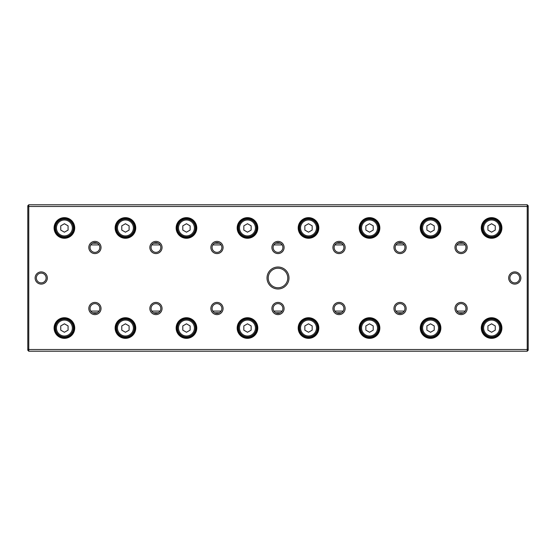 <?xml version="1.0" encoding="UTF-8"?>
<svg xmlns="http://www.w3.org/2000/svg" width="556" height="556" viewBox="0 0 556 556"><rect width="100%" height="100%" fill="white"/><g stroke="black" fill="none" stroke-linecap="round" stroke-linejoin="round"><path stroke-width="0.83" d="M92.56 243.215L97.293 243.215M153.588 243.215L158.314 243.215M214.609 243.215L219.342 243.215M275.637 243.215L280.363 243.215M336.658 243.215L341.391 243.215M397.686 243.215L402.412 243.215M458.707 243.215L463.44 243.215M465.226 244.925L456.921 244.925M404.205 244.925L395.893 244.925M343.177 244.925L334.872 244.925M282.156 244.925L273.844 244.925M221.128 244.925L212.823 244.925M160.107 244.925L151.795 244.925M99.079 244.925L90.774 244.925M90.774 311.075L99.079 311.075M151.795 311.075L160.107 311.075M212.823 311.075L221.128 311.075M273.844 311.075L282.156 311.075M334.872 311.075L343.177 311.075M395.893 311.075L404.205 311.075M456.921 311.075L465.226 311.075M463.44 312.785L458.707 312.785M402.412 312.785L397.686 312.785M341.391 312.785L336.658 312.785M280.363 312.785L275.637 312.785M219.342 312.785L214.609 312.785M158.314 312.785L153.588 312.785M97.293 312.785L92.56 312.785M527.227 351.232L28.773 351.232L28.773 349.522L527.227 349.522L527.227 206.478L28.773 206.478L28.773 349.522L27.8 349.119L27.8 205.748L28.773 204.768L527.227 204.768L528.2 205.748L528.2 350.252L527.227 351.232L527.227 349.522L528.2 349.119M267.019 278A10.981 10.981 0 0 1 283.49 268.485A10.981 10.981 0 0 1 283.49 287.515A10.981 10.981 0 0 1 267.019 278M520.875 278A6.102 6.102 0 0 0 511.722 272.718A6.102 6.102 0 0 0 511.722 283.282A6.102 6.102 0 0 0 520.875 278M35.125 278A6.102 6.102 0 0 1 44.278 272.718A6.102 6.102 0 0 1 44.278 283.282A6.102 6.102 0 0 1 35.125 278M454.968 308.51A6.102 6.102 0 0 1 464.121 303.228A6.102 6.102 0 0 1 464.121 313.799A6.102 6.102 0 0 1 454.968 308.51M454.968 247.489A6.102 6.102 0 0 1 464.121 242.201A6.102 6.102 0 0 1 464.121 252.771A6.102 6.102 0 0 1 454.968 247.489M393.947 308.51A6.102 6.102 0 0 1 403.1 303.228A6.102 6.102 0 0 1 403.1 313.799A6.102 6.102 0 0 1 393.947 308.51M393.947 247.489A6.102 6.102 0 0 1 403.1 242.201A6.102 6.102 0 0 1 403.1 252.771A6.102 6.102 0 0 1 393.947 247.489M332.919 308.51A6.102 6.102 0 0 1 342.079 303.228A6.102 6.102 0 0 1 342.079 313.799A6.102 6.102 0 0 1 332.919 308.51M332.919 247.489A6.102 6.102 0 0 1 342.079 242.201A6.102 6.102 0 0 1 342.079 252.771A6.102 6.102 0 0 1 332.919 247.489M271.898 308.51A6.102 6.102 0 0 1 281.051 303.228A6.102 6.102 0 0 1 281.051 313.799A6.102 6.102 0 0 1 271.898 308.51M271.898 247.489A6.102 6.102 0 0 1 281.051 242.201A6.102 6.102 0 0 1 281.051 252.771A6.102 6.102 0 0 1 271.898 247.489M210.87 308.51A6.102 6.102 0 0 1 220.03 303.228A6.102 6.102 0 0 1 220.03 313.799A6.102 6.102 0 0 1 210.87 308.51M210.87 247.489A6.102 6.102 0 0 1 220.03 242.201A6.102 6.102 0 0 1 220.03 252.771A6.102 6.102 0 0 1 210.87 247.489M149.849 308.51A6.102 6.102 0 0 1 159.002 303.228A6.102 6.102 0 0 1 159.002 313.799A6.102 6.102 0 0 1 149.849 308.51M149.849 247.489A6.102 6.102 0 0 1 159.002 242.201A6.102 6.102 0 0 1 159.002 252.771A6.102 6.102 0 0 1 149.849 247.489M88.821 308.51A6.102 6.102 0 0 1 97.981 303.228A6.102 6.102 0 0 1 97.981 313.799A6.102 6.102 0 0 1 88.821 308.51M88.821 247.489A6.102 6.102 0 0 1 97.981 242.201A6.102 6.102 0 0 1 97.981 252.771A6.102 6.102 0 0 1 88.821 247.489M481.274 328.04A10.314 10.314 0 0 1 496.744 319.109A10.314 10.314 0 0 1 496.744 336.971A10.314 10.314 0 0 1 481.274 328.04M481.274 227.96A10.314 10.314 0 0 1 496.744 219.029A10.314 10.314 0 0 1 496.744 236.891A10.314 10.314 0 0 1 481.274 227.96M420.246 328.04A10.314 10.314 0 0 1 435.716 319.109A10.314 10.314 0 0 1 435.716 336.971A10.314 10.314 0 0 1 420.246 328.04M420.246 227.96A10.314 10.314 0 0 1 435.716 219.029A10.314 10.314 0 0 1 435.716 236.891A10.314 10.314 0 0 1 420.246 227.96M359.225 328.04A10.314 10.314 0 0 1 374.695 319.109A10.314 10.314 0 0 1 374.695 336.971A10.314 10.314 0 0 1 359.225 328.04M359.225 227.96A10.314 10.314 0 0 1 374.695 219.029A10.314 10.314 0 0 1 374.695 236.891A10.314 10.314 0 0 1 359.225 227.96M298.197 328.04A10.314 10.314 0 0 1 313.667 319.109A10.314 10.314 0 0 1 313.667 336.971A10.314 10.314 0 0 1 298.197 328.04M298.197 227.96A10.314 10.314 0 0 1 313.667 219.029A10.314 10.314 0 0 1 313.667 236.891A10.314 10.314 0 0 1 298.197 227.96M237.176 328.04A10.314 10.314 0 0 1 252.646 319.109A10.314 10.314 0 0 1 252.646 336.971A10.314 10.314 0 0 1 237.176 328.04M237.176 227.96A10.314 10.314 0 0 1 252.646 219.029A10.314 10.314 0 0 1 252.646 236.891A10.314 10.314 0 0 1 237.176 227.96M176.148 328.04A10.314 10.314 0 0 1 191.618 319.109A10.314 10.314 0 0 1 191.618 336.971A10.314 10.314 0 0 1 176.148 328.04M176.148 227.96A10.314 10.314 0 0 1 191.618 219.029A10.314 10.314 0 0 1 191.618 236.891A10.314 10.314 0 0 1 176.148 227.96M115.127 328.04A10.314 10.314 0 0 1 130.597 319.109A10.314 10.314 0 0 1 130.597 336.971A10.314 10.314 0 0 1 115.127 328.04M115.127 227.96A10.314 10.314 0 0 1 130.597 219.029A10.314 10.314 0 0 1 130.597 236.891A10.314 10.314 0 0 1 115.127 227.96M54.099 328.04A10.314 10.314 0 0 1 69.569 319.109A10.314 10.314 0 0 1 69.569 336.971A10.314 10.314 0 0 1 54.099 328.04M54.099 227.96A10.314 10.314 0 0 1 69.569 219.029A10.314 10.314 0 0 1 69.569 236.891A10.314 10.314 0 0 1 54.099 227.96M28.773 351.232L27.8 350.252L27.8 349.119M54.898 227.96A9.521 9.521 0 0 1 69.173 219.717A9.521 9.521 0 0 1 69.173 236.203A9.521 9.521 0 0 1 54.898 227.96M72.37 227.96A7.958 7.958 0 0 0 60.437 221.066A7.958 7.958 0 0 0 60.437 234.854A7.958 7.958 0 0 0 72.37 227.96M60.75 225.847L60.75 230.073L64.413 232.186L68.075 230.073L68.075 225.847L64.413 223.734L60.75 225.847M73.35 227.96A8.931 8.931 0 0 1 59.951 235.695A8.931 8.931 0 0 1 59.951 220.225A8.931 8.931 0 0 1 73.35 227.96M54.898 328.04A9.521 9.521 0 0 1 69.173 319.797A9.521 9.521 0 0 1 69.173 336.283A9.521 9.521 0 0 1 54.898 328.04M115.919 227.96A9.521 9.521 0 0 1 130.201 219.717A9.521 9.521 0 0 1 130.201 236.203A9.521 9.521 0 0 1 115.919 227.96M115.919 328.04A9.521 9.521 0 0 1 130.201 319.797A9.521 9.521 0 0 1 130.201 336.283A9.521 9.521 0 0 1 115.919 328.04M176.947 227.96A9.521 9.521 0 0 1 191.222 219.717A9.521 9.521 0 0 1 191.222 236.203A9.521 9.521 0 0 1 176.947 227.96M176.947 328.04A9.521 9.521 0 0 1 191.222 319.797A9.521 9.521 0 0 1 191.222 336.283A9.521 9.521 0 0 1 176.947 328.04M237.968 227.96A9.521 9.521 0 0 1 252.25 219.717A9.521 9.521 0 0 1 252.25 236.203A9.521 9.521 0 0 1 237.968 227.96M237.968 328.04A9.521 9.521 0 0 1 252.25 319.797A9.521 9.521 0 0 1 252.25 336.283A9.521 9.521 0 0 1 237.968 328.04M298.989 227.96A9.521 9.521 0 0 1 313.271 219.717A9.521 9.521 0 0 1 313.271 236.203A9.521 9.521 0 0 1 298.989 227.96M298.989 328.04A9.521 9.521 0 0 1 313.271 319.797A9.521 9.521 0 0 1 313.271 336.283A9.521 9.521 0 0 1 298.989 328.04M360.017 227.96A9.521 9.521 0 0 1 374.299 219.717A9.521 9.521 0 0 1 374.299 236.203A9.521 9.521 0 0 1 360.017 227.96M360.017 328.04A9.521 9.521 0 0 1 374.299 319.797A9.521 9.521 0 0 1 374.299 336.283A9.521 9.521 0 0 1 360.017 328.04M421.038 227.96A9.521 9.521 0 0 1 435.32 219.717A9.521 9.521 0 0 1 435.32 236.203A9.521 9.521 0 0 1 421.038 227.96M421.038 328.04A9.521 9.521 0 0 1 435.32 319.797A9.521 9.521 0 0 1 435.32 336.283A9.521 9.521 0 0 1 421.038 328.04M482.066 227.96A9.521 9.521 0 0 1 496.348 219.717A9.521 9.521 0 0 1 496.348 236.203A9.521 9.521 0 0 1 482.066 227.96M482.066 328.04A9.521 9.521 0 0 1 496.348 319.797A9.521 9.521 0 0 1 496.348 336.283A9.521 9.521 0 0 1 482.066 328.04M72.37 328.04A7.958 7.958 0 0 0 60.437 321.146A7.958 7.958 0 0 0 60.437 334.934A7.958 7.958 0 0 0 72.37 328.04M60.75 325.927L60.75 330.153L64.413 332.266L68.075 330.153L68.075 325.927L64.413 323.814L60.75 325.927M73.35 328.04A8.931 8.931 0 0 1 59.951 335.775A8.931 8.931 0 0 1 59.951 320.305A8.931 8.931 0 0 1 73.35 328.04M133.398 227.96A7.958 7.958 0 0 0 121.458 221.066A7.958 7.958 0 0 0 121.458 234.854A7.958 7.958 0 0 0 133.398 227.96M121.778 225.847L121.778 230.073L125.441 232.186L129.103 230.073L129.103 225.847L125.441 223.734L121.778 225.847M134.371 227.96A8.931 8.931 0 0 1 120.972 235.695A8.931 8.931 0 0 1 120.972 220.225A8.931 8.931 0 0 1 134.371 227.96M133.398 328.04A7.958 7.958 0 0 0 121.458 321.146A7.958 7.958 0 0 0 121.458 334.934A7.958 7.958 0 0 0 133.398 328.04M121.778 325.927L121.778 330.153L125.441 332.266L129.103 330.153L129.103 325.927L125.441 323.814L121.778 325.927M134.371 328.04A8.931 8.931 0 0 1 120.972 335.775A8.931 8.931 0 0 1 120.972 320.305A8.931 8.931 0 0 1 134.371 328.04M194.419 227.96A7.958 7.958 0 0 0 182.486 221.066A7.958 7.958 0 0 0 182.486 234.854A7.958 7.958 0 0 0 194.419 227.96M182.799 225.847L182.799 230.073L186.462 232.186L190.124 230.073L190.124 225.847L186.462 223.734L182.799 225.847M195.399 227.96A8.931 8.931 0 0 1 182 235.695A8.931 8.931 0 0 1 182 220.225A8.931 8.931 0 0 1 195.399 227.96M194.419 328.04A7.958 7.958 0 0 0 182.486 321.146A7.958 7.958 0 0 0 182.486 334.934A7.958 7.958 0 0 0 194.419 328.04M182.799 325.927L182.799 330.153L186.462 332.266L190.124 330.153L190.124 325.927L186.462 323.814L182.799 325.927M195.399 328.04A8.931 8.931 0 0 1 182 335.775A8.931 8.931 0 0 1 182 320.305A8.931 8.931 0 0 1 195.399 328.04M255.447 227.96A7.958 7.958 0 0 0 243.507 221.066A7.958 7.958 0 0 0 243.507 234.854A7.958 7.958 0 0 0 255.447 227.96M243.827 225.847L243.827 230.073L247.489 232.186L251.152 230.073L251.152 225.847L247.489 223.734L243.827 225.847M256.42 227.96A8.931 8.931 0 0 1 243.021 235.695A8.931 8.931 0 0 1 243.021 220.225A8.931 8.931 0 0 1 256.42 227.96M255.447 328.04A7.958 7.958 0 0 0 243.507 321.146A7.958 7.958 0 0 0 243.507 334.934A7.958 7.958 0 0 0 255.447 328.04M243.827 325.927L243.827 330.153L247.489 332.266L251.152 330.153L251.152 325.927L247.489 323.814L243.827 325.927M256.42 328.04A8.931 8.931 0 0 1 243.021 335.775A8.931 8.931 0 0 1 243.021 320.305A8.931 8.931 0 0 1 256.42 328.04M316.468 227.96A7.958 7.958 0 0 0 304.535 221.066A7.958 7.958 0 0 0 304.535 234.854A7.958 7.958 0 0 0 316.468 227.96M304.848 225.847L304.848 230.073L308.51 232.186L312.173 230.073L312.173 225.847L308.51 223.734L304.848 225.847M317.448 227.96A8.931 8.931 0 0 1 304.049 235.695A8.931 8.931 0 0 1 304.049 220.225A8.931 8.931 0 0 1 317.448 227.96M316.468 328.04A7.958 7.958 0 0 0 304.535 321.146A7.958 7.958 0 0 0 304.535 334.934A7.958 7.958 0 0 0 316.468 328.04M304.848 325.927L304.848 330.153L308.51 332.266L312.173 330.153L312.173 325.927L308.51 323.814L304.848 325.927M317.448 328.04A8.931 8.931 0 0 1 304.049 335.775A8.931 8.931 0 0 1 304.049 320.305A8.931 8.931 0 0 1 317.448 328.04M377.496 227.96A7.958 7.958 0 0 0 365.556 221.066A7.958 7.958 0 0 0 365.556 234.854A7.958 7.958 0 0 0 377.496 227.96M365.876 225.847L365.876 230.073L369.538 232.186L373.201 230.073L373.201 225.847L369.538 223.734L365.876 225.847M378.469 227.96A8.931 8.931 0 0 1 365.07 235.695A8.931 8.931 0 0 1 365.07 220.225A8.931 8.931 0 0 1 378.469 227.96M377.496 328.04A7.958 7.958 0 0 0 365.556 321.146A7.958 7.958 0 0 0 365.556 334.934A7.958 7.958 0 0 0 377.496 328.04M365.876 325.927L365.876 330.153L369.538 332.266L373.201 330.153L373.201 325.927L369.538 323.814L365.876 325.927M378.469 328.04A8.931 8.931 0 0 1 365.07 335.775A8.931 8.931 0 0 1 365.07 320.305A8.931 8.931 0 0 1 378.469 328.04M438.517 227.96A7.958 7.958 0 0 0 426.584 221.066A7.958 7.958 0 0 0 426.584 234.854A7.958 7.958 0 0 0 438.517 227.96M426.897 225.847L426.897 230.073L430.559 232.186L434.222 230.073L434.222 225.847L430.559 223.734L426.897 225.847M439.497 227.96A8.931 8.931 0 0 1 426.091 235.695A8.931 8.931 0 0 1 426.091 220.225A8.931 8.931 0 0 1 439.497 227.96M438.517 328.04A7.958 7.958 0 0 0 426.584 321.146A7.958 7.958 0 0 0 426.584 334.934A7.958 7.958 0 0 0 438.517 328.04M426.897 325.927L426.897 330.153L430.559 332.266L434.222 330.153L434.222 325.927L430.559 323.814L426.897 325.927M439.497 328.04A8.931 8.931 0 0 1 426.091 335.775A8.931 8.931 0 0 1 426.091 320.305A8.931 8.931 0 0 1 439.497 328.04M499.545 227.96A7.958 7.958 0 0 0 487.605 221.066A7.958 7.958 0 0 0 487.605 234.854A7.958 7.958 0 0 0 499.545 227.96M487.925 225.847L487.925 230.073L491.587 232.186L495.25 230.073L495.25 225.847L491.587 223.734L487.925 225.847M500.518 227.96A8.931 8.931 0 0 1 487.119 235.695A8.931 8.931 0 0 1 487.119 220.225A8.931 8.931 0 0 1 500.518 227.96M499.545 328.04A7.958 7.958 0 0 0 487.605 321.146A7.958 7.958 0 0 0 487.605 334.934A7.958 7.958 0 0 0 499.545 328.04M487.925 325.927L487.925 330.153L491.587 332.266L495.25 330.153L495.25 325.927L491.587 323.814L487.925 325.927M500.518 328.04A8.931 8.931 0 0 1 487.119 335.775A8.931 8.931 0 0 1 487.119 320.305A8.931 8.931 0 0 1 500.518 328.04M90.044 247.489A4.879 4.879 0 0 1 94.93 242.604A4.879 4.879 0 0 1 99.809 247.489A4.879 4.879 0 0 1 94.93 252.368A4.879 4.879 0 0 1 90.044 247.489M90.044 308.51A4.879 4.879 0 0 1 94.93 303.632A4.879 4.879 0 0 1 99.809 308.51A4.879 4.879 0 0 1 94.93 313.396A4.879 4.879 0 0 1 90.044 308.51M151.072 247.489A4.879 4.879 0 0 1 155.951 242.604A4.879 4.879 0 0 1 160.83 247.489A4.879 4.879 0 0 1 155.951 252.368A4.879 4.879 0 0 1 151.072 247.489M151.072 308.51A4.879 4.879 0 0 1 155.951 303.632A4.879 4.879 0 0 1 160.83 308.51A4.879 4.879 0 0 1 155.951 313.396A4.879 4.879 0 0 1 151.072 308.51M212.093 247.489A4.879 4.879 0 0 1 216.979 242.604A4.879 4.879 0 0 1 221.858 247.489A4.879 4.879 0 0 1 216.979 252.368A4.879 4.879 0 0 1 212.093 247.489M212.093 308.51A4.879 4.879 0 0 1 216.979 303.632A4.879 4.879 0 0 1 221.858 308.51A4.879 4.879 0 0 1 216.979 313.396A4.879 4.879 0 0 1 212.093 308.51M273.121 247.489A4.879 4.879 0 0 1 278 242.604A4.879 4.879 0 0 1 282.879 247.489A4.879 4.879 0 0 1 278 252.368A4.879 4.879 0 0 1 273.121 247.489M273.121 308.51A4.879 4.879 0 0 1 278 303.632A4.879 4.879 0 0 1 282.879 308.51A4.879 4.879 0 0 1 278 313.396A4.879 4.879 0 0 1 273.121 308.51M334.142 247.489A4.879 4.879 0 0 1 339.021 242.604A4.879 4.879 0 0 1 343.907 247.489A4.879 4.879 0 0 1 339.021 252.368A4.879 4.879 0 0 1 334.142 247.489M334.142 308.51A4.879 4.879 0 0 1 339.021 303.632A4.879 4.879 0 0 1 343.907 308.51A4.879 4.879 0 0 1 339.021 313.396A4.879 4.879 0 0 1 334.142 308.51M395.17 247.489A4.879 4.879 0 0 1 400.049 242.604A4.879 4.879 0 0 1 404.928 247.489A4.879 4.879 0 0 1 400.049 252.368A4.879 4.879 0 0 1 395.17 247.489M395.17 308.51A4.879 4.879 0 0 1 400.049 303.632A4.879 4.879 0 0 1 404.928 308.51A4.879 4.879 0 0 1 400.049 313.396A4.879 4.879 0 0 1 395.17 308.51M456.191 247.489A4.879 4.879 0 0 1 461.07 242.604A4.879 4.879 0 0 1 465.956 247.489A4.879 4.879 0 0 1 461.07 252.368A4.879 4.879 0 0 1 456.191 247.489M456.191 308.51A4.879 4.879 0 0 1 461.07 303.632A4.879 4.879 0 0 1 465.956 308.51A4.879 4.879 0 0 1 461.07 313.396A4.879 4.879 0 0 1 456.191 308.51M36.342 278A4.879 4.879 0 0 1 41.227 273.121A4.879 4.879 0 0 1 46.106 278A4.879 4.879 0 0 1 41.227 282.879A4.879 4.879 0 0 1 36.342 278M519.658 278A4.879 4.879 0 0 0 512.333 273.774A4.879 4.879 0 0 0 512.333 282.226A4.879 4.879 0 0 0 519.658 278M528.2 206.881L527.227 206.478L527.227 204.768M28.773 204.768L28.773 206.478L27.8 206.881M268.235 278A9.765 9.765 0 0 1 278 268.235A9.765 9.765 0 0 1 287.765 278A9.765 9.765 0 0 1 278 287.765A9.765 9.765 0 0 1 268.235 278"/></g></svg>
